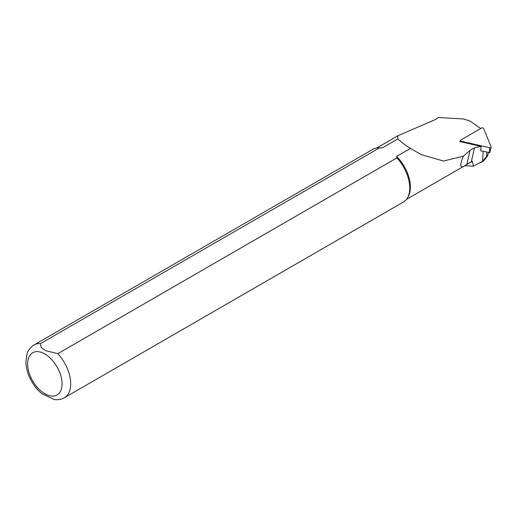 <?xml version="1.0" encoding="UTF-8"?>
<svg xmlns="http://www.w3.org/2000/svg" width="517" height="517" viewBox="0 0 517 517"><rect width="100%" height="100%" fill="white"/><g stroke="black" fill="none" stroke-linecap="round" stroke-linejoin="round"><path stroke-width="0.78" d="M480.72 128.52L470.031 121.056L463.678 118.994L438.474 117.508L435.618 119.433L397.832 135.797L397.754 139.002L382.128 148.024L379.536 147.856L40.468 343.618L41.166 347.463L45.638 350.668L57.846 353.647L396.914 157.892L396.629 156.392L410.42 148.431L421.452 154.686L443.47 161.033L463.381 156.192L470.031 150.35L474.496 147.772L481.068 146.434L480.707 150.822L489.735 152.573M480.215 162.855L483.918 160.716L487.537 155.947L488.468 152.605M487.537 155.947C487.99 154.331 487.68 154.512 486.6 156.483L482.535 161.31L473.456 166.151L472.318 161.207L466.864 164.374C460.169 169.266 459.006 166.545 463.381 156.192M396.629 156.392A29.689 17.145 60 0 1 408.294 196.408L407.622 197.623A30.451 17.584 60 0 1 403.454 201.998L64.386 397.754A30.451 17.584 60 0 0 57.846 353.647M40.468 343.618A30.451 17.584 60 0 0 33.935 345.013L373.003 149.251A30.451 17.584 60 0 1 378.871 147.83L380.26 147.856A29.689 17.145 60 0 1 382.128 148.024M472.318 161.207A29.689 17.145 60 0 1 470.981 162.131L406.452 199.381M473.456 166.151L464.699 165.757M460.582 140.908L459.574 141.49L481.068 146.434M397.754 139.002L405.703 145.393L410.42 148.431M396.914 157.892A30.451 17.584 60 0 1 407.622 197.623M378.871 147.83A30.451 17.584 60 0 1 379.536 147.856M54.078 399.492L41.903 393.637M483.647 128.468A1.215 0.775 5.5 0 0 481.618 128.003L460.918 139.952A1.215 0.775 5.5 0 0 460.557 140.514A1.215 0.775 5.5 0 0 461.455 141.277L489.631 147.759A1.215 0.775 5.5 0 0 491.15 147.222A1.215 0.775 5.5 0 0 491.124 146.899L483.647 128.468M483.137 151.378L482.535 161.31M486.859 152.237L486.6 156.483M474.496 147.772L471.33 161.795M44.85 353.977A24.364 14.062 60 0 1 59.772 392.429A24.364 14.062 60 0 1 29.934 375.2A24.364 14.062 60 0 1 44.85 353.977M470.031 150.35L466.864 164.374M461.455 141.277L461.416 141.916M489.631 147.759L489.328 152.806M376.764 147.959L397.715 135.861M406.42 145.884L405.729 145.406M33.935 345.013C28.493 348.581 27.336 352.84 26.987 353.887L25.85 362.12C26.367 375.452 34.645 388.267 42.265 393.922M53.917 399.46C57.671 400.106 61.161 399.538 64.386 397.754M460.634 141.736L460.557 140.514M489.741 152.657L491.15 147.222"/></g></svg>
